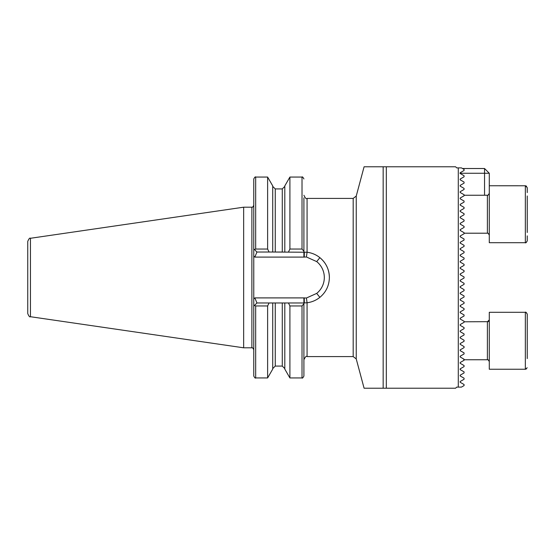 <?xml version="1.0" encoding="UTF-8"?>
<svg xmlns="http://www.w3.org/2000/svg" width="555" height="555" viewBox="0 0 555 555"><rect width="100%" height="100%" fill="white"/><g stroke="black" fill="none" stroke-linecap="round" stroke-linejoin="round"><path stroke-width="0.83" d="M462.405 225.399L464.07 226.357L464.07 227.411L460.185 229.652L460.414 230.575M462.662 219.218L464.07 220.03L464.07 221.084L460.185 223.325L460.185 224.116L464.07 226.357M463.619 358.96L464.07 360.278L460.185 362.519L460.185 363.303L464.07 365.544L464.07 366.605L460.185 368.846L460.185 369.63L464.07 371.871L464.07 372.932L460.185 375.173L460.185 375.957L464.07 378.198L464.07 379.259L460.185 381.5L460.185 382.284L464.07 384.525L464.07 385.586L461.42 387.113L458.291 387.113L458.291 167.887L461.42 167.887L464.07 169.414L464.07 170.475L460.185 172.716L460.185 173.5L464.07 175.741L464.07 176.802L460.185 179.043L460.185 179.827L464.07 182.068L464.07 183.129L460.185 185.37L460.185 186.154L464.07 188.395L464.07 189.456L460.185 191.697L460.185 192.481L464.07 194.722L464.07 195.776L460.185 198.024L460.185 198.808L464.07 201.049L464.07 202.103L460.185 204.344L460.185 205.135L464.07 207.376L464.07 208.43L460.185 210.671L460.185 211.462L464.07 213.703L464.07 214.757L462.967 215.395M461.503 351.412L464.07 352.897L464.07 353.951L460.185 356.192L460.185 356.976L464.07 359.224M462.426 345.619L464.07 346.57L464.07 347.624L460.185 349.865L460.185 350.656L464.07 352.897M463.321 314.505L464.07 314.935L464.07 315.989L460.185 318.23L460.185 319.021L464.07 321.262L464.07 322.316L460.185 324.557L460.185 325.348L464.07 327.589L464.07 328.643L460.185 330.884L460.185 331.675L464.07 333.916L464.07 334.97L460.185 337.211L460.185 338.002L464.07 340.243L464.07 341.297L460.185 343.538L460.185 344.329L464.07 346.57M356.241 196.068L356.241 358.932L353.181 356.587L353.181 198.412L356.241 196.068L364.087 166.784L383.158 166.784L364.087 166.784L383.158 166.784L383.158 388.216L364.149 388.216M460.414 305.444L460.185 306.367L464.07 308.608L464.07 309.662L460.185 311.903L460.185 312.694L461.226 313.291M460.185 306.367L461.087 306.88M462.336 301.282L464.07 302.281L464.07 303.335L460.185 305.576M460.414 299.117L460.185 300.04L464.07 302.281M462.974 291.313L460.185 292.922L460.185 293.713L462.752 295.191M461.92 288.385L464.07 289.627L464.07 290.681L460.185 292.922M462.426 285.305L460.185 286.595L460.185 287.386L464.07 289.627M462.426 282.349L464.07 283.3L464.07 284.354L460.185 286.595M460.934 279.838L460.185 280.268L460.185 281.059L464.07 283.3M460.185 274.732L460.185 273.941L460.185 274.732L464.07 276.973L464.07 278.027L463.023 278.631M462.516 238.116L461.642 237.609M462.509 240.967L463.293 240.516M460.962 254.516L462.516 253.614M460.962 260.843L461.739 260.392M460.185 268.405L460.185 267.614L460.185 268.405L464.07 270.646L464.07 271.7L460.185 273.941M461.739 269.3L460.955 268.849M256.937 252.032L254.461 249.556L255.675 249.035L267.621 249.035L269.071 252.032L256.937 252.032L254.842 257.097L253.774 256.028L253.774 298.972L254.842 297.903L256.937 302.968L303.911 302.968L303.911 303.696L302.017 305.965L289.904 305.965L288.461 302.968M272.72 302.968L272.72 369.11L267.621 377.941L255.675 377.941C255.355 378.475 254.724 377.844 253.774 376.04L253.774 298.972L253.774 306.131L256.937 302.968M243.652 207.195L30.456 238.282L30.456 316.718L243.652 347.805L243.652 207.195L251.88 207.195C252.185 207.736 252.816 207.105 253.774 205.294M30.456 316.718C29.803 317.356 28.902 316.315 27.75 313.582L27.75 241.418C28.902 238.685 29.803 237.644 30.456 238.282M353.181 356.587L307.075 356.587C306.332 355.769 305.278 356.823 303.911 359.751L303.911 302.968L307.075 302.766C311.875 302.135 316.142 300.324 319.867 297.348C326.014 292.228 329.184 285.61 329.379 277.5C329.184 269.397 326.014 262.786 319.867 257.652C316.163 254.683 311.896 252.879 307.075 252.234L272.72 252.032L272.72 185.89L267.621 177.059L255.675 177.059C255.362 176.518 254.731 177.156 253.774 178.96L253.774 256.028M464.07 341.297L460.185 343.538M464.07 315.989L460.185 318.23M460.185 312.694L464.07 314.935M464.07 309.662L460.185 311.903M460.185 293.713L464.07 295.954L464.07 297.008L460.185 299.249M464.07 278.027L460.185 280.268L460.185 281.059M383.158 388.216L364.087 388.216L386.322 388.216L386.322 166.784L383.158 166.784M458.291 167.887L456.71 167.887L455.599 166.784L386.322 166.784M458.291 387.113L456.71 387.113L455.599 388.216L386.322 388.216M460.185 230.443L464.07 232.684L464.07 233.738L460.185 235.979L460.185 236.77L464.07 239.011L464.07 240.065L460.185 242.306L460.185 243.097L464.07 245.338L464.07 246.392L460.185 248.633L460.185 249.424L464.07 251.665L464.07 252.719L460.185 254.96L460.185 255.751L464.07 257.992L464.07 259.046L460.185 261.287L460.185 262.078L464.07 264.319L464.07 265.373L460.185 267.614M464.07 214.757L460.185 216.998L460.185 217.789L464.07 220.03M267.621 377.941L267.621 305.965L255.675 305.965L254.461 305.444M269.071 302.968L267.621 305.965M302.017 305.965L302.017 377.941L289.904 377.941L284.805 369.11L284.805 302.968M289.904 377.941L289.904 305.965M302.017 377.941C302.308 378.489 302.94 377.858 303.911 376.04L303.911 303.696M254.461 249.556L253.774 248.869M267.621 249.035L267.621 177.059M272.72 252.032L269.071 252.032M284.805 252.032L284.805 185.89L289.904 177.059L289.904 249.035L302.017 249.035L303.911 251.304L303.911 197.871M288.461 252.032L289.904 249.035M303.911 251.304L303.911 257.097L254.842 257.097M275.252 188.922L275.252 252.032L282.28 252.032L282.28 188.922L275.252 188.922L272.72 186.397M304.334 302.961L304.251 297.903L306.416 298.014L316.697 293.401A20.403 20.403 0 0 0 316.697 261.599L306.416 256.986L304.251 257.097A20.403 20.403 0 0 0 303.911 257.097M304.334 252.039L304.251 257.097M319.867 257.652A25.468 25.468 0 0 1 329.379 277.5A25.468 25.468 0 0 0 319.867 257.652L316.697 261.599M319.867 297.348L316.697 293.401M460.185 211.462L464.07 213.703M464.07 208.43L463.619 208.694M462.336 203.109L460.185 204.344M460.185 198.808L464.07 201.049M464.07 195.776L462.974 196.415M460.185 338.002L464.07 340.243M462.155 336.073L460.185 337.211M462.405 329.601L460.185 330.884M464.07 322.316L461.684 323.69M527.25 323.086L527.25 358.572M527.25 322.961L527.25 314.192C526.223 312.382 525.592 311.75 525.349 312.298L489.288 312.298L489.288 369.241L525.349 369.241L525.349 312.298C525.897 311.959 526.529 312.59 527.25 314.192L527.25 315.046M527.25 195.977L527.25 232.489M462.516 168.519L484.543 168.519L489.288 173.264L489.288 242.701L525.349 242.701L525.349 185.758L527.25 187.659L527.25 192.592M527.25 235.875L527.25 240.808C526.223 242.618 525.592 243.25 525.349 242.701L525.724 242.667M484.543 195.249L484.543 173.264L459.984 173.264M484.543 168.519L484.543 173.264L489.288 173.264M253.774 349.705C252.816 347.895 252.185 347.263 251.88 347.805L251.88 207.195M306.416 256.986L307.075 252.234L307.075 198.412C306.304 199.217 305.25 198.163 303.911 195.249M255.675 377.941L255.675 305.965M282.28 302.968L282.28 366.078L275.252 366.078L275.252 302.968M307.075 356.587L307.075 302.766L306.416 298.014M255.675 249.035L255.675 177.059M302.017 249.035L302.017 177.059L289.904 177.059M254.842 297.903L303.911 297.903A20.403 20.403 0 0 0 304.251 297.903M303.911 297.903L303.911 302.968M464.07 359.751L487.394 359.751L487.394 321.789L489.288 319.888L488.99 320.915M464.07 233.211L487.394 233.211L487.394 195.249C487.491 195.859 488.129 195.228 489.288 193.355M353.181 198.412L307.075 198.412M356.241 358.932L364.087 388.216M275.252 366.078L272.72 368.603M282.28 366.078L284.805 368.603M282.28 188.922L284.805 186.397M302.017 177.059C302.315 176.511 302.947 177.142 303.911 178.96M251.88 347.805L243.652 347.805M487.685 359.772L487.401 359.751C487.845 359.363 488.476 359.994 489.288 361.645L488.573 360.167M464.07 321.789L488.018 321.685M525.398 369.235L527.201 367.764M487.394 233.211C487.609 232.642 488.247 233.273 489.288 235.112M489.288 185.758L525.405 185.765M464.07 195.249L487.394 195.249M488.206 321.602L488.886 321.054M525.509 369.235L526.445 368.888M525.349 242.701C525.869 243.055 526.501 242.424 527.25 240.808M525.529 185.772L526.619 186.244"/></g></svg>
